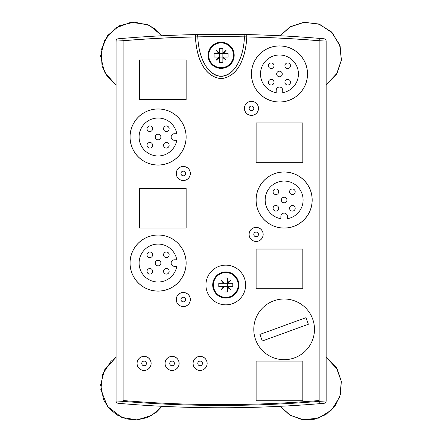 <?xml version="1.0" encoding="UTF-8"?>
<svg xmlns="http://www.w3.org/2000/svg" width="442" height="442" viewBox="0 0 442 442"><rect width="100%" height="100%" fill="white"/><g stroke="black" fill="none" stroke-linecap="round" stroke-linejoin="round"><path stroke-width="0.66" d="M326.152 400.966L326.152 41.1L319.146 40.703L319.146 401.369L319.345 403.695L324.019 403.292A2.332 2.332 0 0 0 326.152 400.966L319.146 401.369A1181.715 1181.715 0 0 1 123.069 401.369L116.069 400.966A2.332 2.332 0 0 0 118.202 403.292L122.876 403.695L123.069 401.369L123.069 40.703L122.876 38.377L118.202 38.774A2.332 2.332 0 0 0 116.069 41.1L116.069 400.966M326.152 41.1A2.332 2.332 0 0 0 324.019 38.774L319.345 38.377A1184.046 1184.046 0 0 0 246.796 34.575A2.332 2.332 0 0 0 244.409 36.83L246.741 36.907C246.034 53.195 240.332 76.355 221.111 78.643C201.889 76.355 196.182 53.195 195.475 36.907A1181.715 1181.715 0 0 0 123.069 40.703L116.069 41.1M195.425 34.575A1184.046 1184.046 0 0 0 122.876 38.377A1184.046 1184.046 0 0 1 195.425 34.575C196.668 34.52 197.463 35.272 197.812 36.83A2.332 2.332 0 0 0 195.425 34.575L195.475 36.907L197.812 36.857A42.018 23.343 90 0 0 221.111 76.311A42.018 23.343 90 0 0 244.409 36.857L244.409 36.83C244.757 35.272 245.553 34.52 246.796 34.575A1184.046 1184.046 0 0 0 195.425 34.575A1184.046 1184.046 0 0 1 319.345 38.377L319.146 40.703A1181.715 1181.715 0 0 0 246.741 36.907L246.796 34.575M122.876 403.695A1184.046 1184.046 0 0 0 319.345 403.695A1184.046 1184.046 0 0 1 122.876 403.695M190.298 173.491A7 7 0 0 1 179.795 179.557A7 7 0 0 1 179.795 167.424A7 7 0 0 1 190.298 173.491A7 7 0 0 0 179.795 167.424A7 7 0 0 0 179.795 179.557A7 7 0 0 0 190.298 173.491M190.298 299.538A7 7 0 0 1 179.795 305.604A7 7 0 0 1 179.795 293.477A7 7 0 0 1 190.298 299.538A7 7 0 0 0 179.795 293.477A7 7 0 0 0 179.795 305.604A7 7 0 0 0 190.298 299.538M179.093 363.423A7 7 0 0 1 168.59 369.49A7 7 0 0 1 168.59 357.357A7 7 0 0 1 179.093 363.423A7 7 0 0 0 168.59 357.357A7 7 0 0 0 168.59 369.49A7 7 0 0 0 179.093 363.423M207.105 363.423A7 7 0 0 1 196.602 369.49A7 7 0 0 1 196.602 357.357A7 7 0 0 1 207.105 363.423A7 7 0 0 0 196.602 357.357A7 7 0 0 0 196.602 369.49A7 7 0 0 0 207.105 363.423M151.081 363.423A7 7 0 0 1 140.578 369.49A7 7 0 0 1 140.578 357.357A7 7 0 0 1 151.081 363.423A7 7 0 0 0 140.578 357.357A7 7 0 0 0 140.578 369.49A7 7 0 0 0 151.081 363.423M263.128 234.409A7 7 0 0 1 252.625 240.476A7 7 0 0 1 252.625 228.348A7 7 0 0 1 263.128 234.409A7 7 0 0 0 252.625 228.348A7 7 0 0 0 252.625 240.476A7 7 0 0 0 263.128 234.409M258.459 108.362A7 7 0 0 1 247.956 114.428A7 7 0 0 1 247.956 102.295A7 7 0 0 1 258.459 108.362A7 7 0 0 0 247.956 102.295A7 7 0 0 0 247.956 114.428A7 7 0 0 0 258.459 108.362M186.099 228.039L139.412 228.039L139.412 188.353L186.099 188.353L186.099 228.039L139.412 228.039L139.412 188.353L186.099 188.353L186.099 228.039M302.809 288.725L256.122 288.725L256.122 249.045L302.809 249.045L302.809 288.725L256.122 288.725L256.122 249.045L302.809 249.045L302.809 288.725M302.809 400.772L256.122 400.772L256.122 361.092L302.809 361.092L302.809 400.772L256.122 400.772L256.122 361.092L302.809 361.092L302.809 400.772M302.809 162.678L256.122 162.678L256.122 122.998L302.809 122.998L302.809 162.678L256.122 162.678L256.122 122.998L302.809 122.998L302.809 162.678M186.099 99.654L139.412 99.654L139.412 59.974L186.099 59.974L186.099 99.654L139.412 99.654L139.412 59.974L186.099 59.974L186.099 99.654M186.099 137.003A28.012 28.012 0 0 1 144.081 161.258A28.012 28.012 0 0 1 144.081 112.743A28.012 28.012 0 0 1 186.099 137.003M312.146 200.027A28.012 28.012 0 0 1 270.128 224.282A28.012 28.012 0 0 1 270.128 175.767A28.012 28.012 0 0 1 312.146 200.027M307.477 73.974A28.012 28.012 0 0 1 265.46 98.235A28.012 28.012 0 0 1 265.46 49.719A28.012 28.012 0 0 1 307.477 73.974M186.099 263.051A28.012 28.012 0 0 1 144.081 287.311A28.012 28.012 0 0 1 144.081 238.79A28.012 28.012 0 0 1 186.099 263.051M244.415 36.824C243.962 52.797 237.47 74.748 221.111 76.311C204.751 74.748 198.259 52.797 197.806 36.824M253.791 108.362A2.332 2.332 0 0 1 250.288 110.384A2.332 2.332 0 0 1 250.288 106.34A2.332 2.332 0 0 1 253.791 108.362L253.78 108.588M185.629 173.491A2.332 2.332 0 0 1 182.126 175.513A2.332 2.332 0 0 1 182.126 171.468A2.332 2.332 0 0 1 185.629 173.491L185.618 173.717M258.459 234.409A2.332 2.332 0 0 1 254.957 236.431A2.332 2.332 0 0 1 254.957 232.393A2.332 2.332 0 0 1 258.459 234.409L258.448 234.641M185.629 299.538A2.332 2.332 0 0 1 182.126 301.56A2.332 2.332 0 0 1 182.126 297.521A2.332 2.332 0 0 1 185.629 299.538L185.623 299.693M202.436 363.423A2.332 2.332 0 0 1 198.933 365.446A2.332 2.332 0 0 1 198.933 361.401A2.332 2.332 0 0 1 202.436 363.423L202.425 363.65M174.424 363.423A2.332 2.332 0 0 1 170.921 365.446A2.332 2.332 0 0 1 170.921 361.401A2.332 2.332 0 0 1 174.424 363.423L174.413 363.65M146.412 363.423A2.332 2.332 0 0 1 142.915 365.446A2.332 2.332 0 0 1 142.915 361.401A2.332 2.332 0 0 1 146.412 363.423L146.401 363.65M282.736 92.66L282.736 90.317A3.265 3.265 0 0 0 279.466 87.052A3.265 3.265 0 0 0 276.2 90.317L276.2 92.66A18.967 18.967 0 0 1 263.614 63.56A18.967 18.967 0 0 1 295.317 63.56A18.967 18.967 0 0 1 282.736 92.66M271.211 68.527A2.801 2.801 0 0 0 273.637 64.328A2.801 2.801 0 0 0 268.786 64.328A2.801 2.801 0 0 0 271.211 68.527M287.72 68.527A2.801 2.801 0 0 0 290.145 64.322A2.801 2.801 0 0 0 285.294 64.322A2.801 2.801 0 0 0 287.72 68.527M287.72 85.03A2.801 2.801 0 0 0 290.145 80.831A2.801 2.801 0 0 0 285.294 80.831A2.801 2.801 0 0 0 287.72 85.03M279.466 76.775A2.801 2.801 0 0 0 281.891 72.576A2.801 2.801 0 0 0 277.04 72.576A2.801 2.801 0 0 0 279.466 76.775M271.211 85.03A2.801 2.801 0 0 0 273.637 80.825A2.801 2.801 0 0 0 268.786 80.825A2.801 2.801 0 0 0 271.211 85.03M176.772 133.733L174.424 133.733A3.265 3.265 0 0 0 171.159 137.003A3.265 3.265 0 0 0 174.424 140.269L176.772 140.269A18.967 18.967 0 0 1 147.667 152.855A18.967 18.967 0 0 1 147.667 121.147A18.967 18.967 0 0 1 176.772 133.733M152.639 145.258A2.801 2.801 0 0 0 148.435 142.832A2.801 2.801 0 0 0 148.435 147.683A2.801 2.801 0 0 0 152.639 145.258M152.634 128.749A2.801 2.801 0 0 0 148.429 126.324A2.801 2.801 0 0 0 148.429 131.175A2.801 2.801 0 0 0 152.634 128.749M169.142 128.749A2.801 2.801 0 0 0 164.938 126.324A2.801 2.801 0 0 0 164.938 131.175A2.801 2.801 0 0 0 169.142 128.749M160.888 137.003A2.801 2.801 0 0 0 156.683 134.578A2.801 2.801 0 0 0 156.683 139.429A2.801 2.801 0 0 0 160.888 137.003M169.137 145.258A2.801 2.801 0 0 0 164.932 142.832A2.801 2.801 0 0 0 164.932 147.683A2.801 2.801 0 0 0 169.137 145.258M287.405 218.713L287.405 216.365A3.265 3.265 0 0 0 284.134 213.099A3.265 3.265 0 0 0 280.869 216.365L280.869 218.713A18.967 18.967 0 0 1 268.283 189.612A18.967 18.967 0 0 1 299.985 189.612A18.967 18.967 0 0 1 287.405 218.713M275.88 194.579A2.801 2.801 0 0 0 278.305 190.375A2.801 2.801 0 0 0 273.454 190.375A2.801 2.801 0 0 0 275.88 194.579M292.389 194.574A2.801 2.801 0 0 0 294.814 190.369A2.801 2.801 0 0 0 289.963 190.369A2.801 2.801 0 0 0 292.389 194.574M292.389 211.083A2.801 2.801 0 0 0 294.814 206.878A2.801 2.801 0 0 0 289.963 206.878A2.801 2.801 0 0 0 292.389 211.083M284.134 202.828A2.801 2.801 0 0 0 286.56 198.624A2.801 2.801 0 0 0 281.709 198.624A2.801 2.801 0 0 0 284.134 202.828M275.88 211.077A2.801 2.801 0 0 0 278.305 206.873A2.801 2.801 0 0 0 273.454 206.873A2.801 2.801 0 0 0 275.88 211.077M176.772 259.786L174.424 259.786A3.265 3.265 0 0 0 171.159 263.051A3.265 3.265 0 0 0 174.424 266.322L176.772 266.322A18.967 18.967 0 0 1 147.667 278.902A18.967 18.967 0 0 1 147.667 247.2A18.967 18.967 0 0 1 176.772 259.786M152.639 271.305A2.801 2.801 0 0 0 148.435 268.88A2.801 2.801 0 0 0 148.435 273.731A2.801 2.801 0 0 0 152.639 271.305M152.634 254.802A2.801 2.801 0 0 0 148.429 252.371A2.801 2.801 0 0 0 148.429 257.227A2.801 2.801 0 0 0 152.634 254.802M169.142 254.802A2.801 2.801 0 0 0 164.938 252.371A2.801 2.801 0 0 0 164.938 257.227A2.801 2.801 0 0 0 169.142 254.802M160.888 263.051A2.801 2.801 0 0 0 156.683 260.625A2.801 2.801 0 0 0 156.683 265.476A2.801 2.801 0 0 0 160.888 263.051M169.137 271.305A2.801 2.801 0 0 0 164.932 268.88A2.801 2.801 0 0 0 164.932 273.731A2.801 2.801 0 0 0 169.137 271.305M234.183 55.305A13.072 13.072 0 0 0 221.111 42.233A13.072 13.072 0 0 0 208.038 55.305A13.072 13.072 0 0 0 221.111 68.372A13.072 13.072 0 0 0 234.183 55.305M233.514 55.305A12.404 12.404 0 0 0 221.111 42.902A12.404 12.404 0 0 0 208.707 55.305A12.404 12.404 0 0 0 221.111 67.709A12.404 12.404 0 0 0 233.514 55.305M223.376 53.554L222.862 53.554L222.862 53.034L226.061 50.349L223.376 53.554L228.111 53.554L228.111 57.051L223.376 57.051L226.061 60.256L222.862 57.571L222.862 62.305L219.359 62.305L219.359 57.571L216.16 60.256L218.845 57.051L214.105 57.051L214.105 53.554L218.845 53.554L216.16 50.349L219.359 53.034L219.359 53.554L218.845 53.554M218.845 57.051L219.359 57.051L219.359 57.571M222.862 57.571L222.862 57.051L223.376 57.051M219.359 53.034L219.359 48.3L222.862 48.3L222.862 53.034M219.359 53.554L219.359 57.051L222.862 57.051L222.862 53.554L219.359 53.554M212.707 284.991A13.072 13.072 0 0 0 225.779 298.063A13.072 13.072 0 0 0 238.851 284.991A13.072 13.072 0 0 0 225.779 271.918A13.072 13.072 0 0 0 212.707 284.991M213.375 284.991A12.404 12.404 0 0 0 225.779 297.394A12.404 12.404 0 0 0 238.183 284.991A12.404 12.404 0 0 0 225.779 272.587A12.404 12.404 0 0 0 213.375 284.991M223.514 286.742L224.028 286.742L224.028 287.261L220.829 289.946L223.514 286.742L218.773 286.742L218.773 283.245L223.514 283.245L220.829 280.04L224.028 282.725L224.028 277.99L227.531 277.99L227.531 282.725L230.73 280.04L228.044 283.245L232.779 283.245L232.779 286.742L228.044 286.742L230.73 289.946L227.531 287.261L227.531 286.742L228.044 286.742M228.044 283.245L227.531 283.245L227.531 282.725M224.028 282.725L224.028 283.245L223.514 283.245M227.531 287.261L227.531 291.996L224.028 291.996L224.028 287.261M227.531 286.742L227.531 283.245L224.028 283.245L224.028 286.742L227.531 286.742M308.361 324.251L262.299 341.014L259.907 334.434L305.969 317.671L308.361 324.251M255.62 339.721A30.343 30.343 0 0 0 307.383 348.849A30.343 30.343 0 0 0 289.405 299.461A30.343 30.343 0 0 0 255.62 339.721M246.791 36.957A1181.67 1181.67 0 0 1 319.102 40.747L319.102 400.529A1181.67 1181.67 0 0 1 123.119 400.529L123.119 40.747A1181.67 1181.67 0 0 1 195.43 36.957C196.16 53.239 201.845 76.383 221.111 78.693C240.371 76.389 246.067 53.239 246.791 36.957M302.853 249.001L256.078 249.001L256.078 288.775L302.853 288.775L302.853 249.001M139.363 228.083L186.143 228.083L186.143 188.309L139.363 188.309L139.363 228.083M186.143 59.924L139.363 59.924L139.363 99.699L186.143 99.699L186.143 59.924M256.078 162.722L302.853 162.722L302.853 122.948L256.078 122.948L256.078 162.722M245.619 284.991A19.84 19.84 0 0 0 215.856 267.808A19.84 19.84 0 0 0 215.856 302.173A19.84 19.84 0 0 0 245.619 284.991M307.522 73.974A28.056 28.056 0 0 0 265.438 49.675A28.056 28.056 0 0 0 265.438 98.273A28.056 28.056 0 0 0 307.522 73.974M190.347 173.491A7.05 7.05 0 0 0 179.772 167.385A7.05 7.05 0 0 0 179.772 179.596A7.05 7.05 0 0 0 190.347 173.491M258.504 108.362A7.05 7.05 0 0 0 247.929 102.257A7.05 7.05 0 0 0 247.929 114.467A7.05 7.05 0 0 0 258.504 108.362M186.143 137.003A28.056 28.056 0 0 0 144.059 112.704A28.056 28.056 0 0 0 144.059 161.302A28.056 28.056 0 0 0 186.143 137.003M312.19 200.027A28.056 28.056 0 0 0 270.106 175.728A28.056 28.056 0 0 0 270.106 224.326A28.056 28.056 0 0 0 312.19 200.027M263.172 234.409A7.05 7.05 0 0 0 252.597 228.31A7.05 7.05 0 0 0 252.597 240.514A7.05 7.05 0 0 0 263.172 234.409M151.131 363.423A7.05 7.05 0 0 0 140.556 357.318A7.05 7.05 0 0 0 140.556 369.529A7.05 7.05 0 0 0 151.131 363.423M179.143 363.423A7.05 7.05 0 0 0 168.568 357.318A7.05 7.05 0 0 0 168.568 369.529A7.05 7.05 0 0 0 179.143 363.423M207.149 363.423A7.05 7.05 0 0 0 196.579 357.318A7.05 7.05 0 0 0 196.579 369.529A7.05 7.05 0 0 0 207.149 363.423M190.347 299.538A7.05 7.05 0 0 0 179.772 293.433A7.05 7.05 0 0 0 179.772 305.643A7.05 7.05 0 0 0 190.347 299.538M186.143 263.051A28.056 28.056 0 0 0 144.059 238.752A28.056 28.056 0 0 0 144.059 287.35A28.056 28.056 0 0 0 186.143 263.051M302.853 400.817L302.853 361.042L256.078 361.042L256.078 400.817L302.853 400.817M197.812 36.857A1181.715 1181.715 0 0 1 244.409 36.857M249.166 108.809L249.161 107.92M250.023 106.516L250.399 106.279M252.034 106.102L252.454 106.251M253.597 107.434L253.736 107.859M253.504 109.489L253.249 109.854M251.818 110.666L251.376 110.693M250.774 110.594L250.178 110.318M249.724 109.931L249.36 109.384M181.005 173.938L181.005 173.049M181.866 171.645L182.242 171.408M183.878 171.231L184.292 171.38M185.436 172.562L185.574 172.988M185.342 174.618L185.088 174.982M183.662 175.794L183.215 175.822M182.612 175.723L182.021 175.446M181.563 175.06L181.198 174.513M253.835 234.857L253.83 233.967M254.691 232.569L255.067 232.332M256.703 232.149L257.122 232.304M258.266 233.487L258.404 233.906M258.167 235.536L257.918 235.906M256.487 236.719L256.045 236.746M255.443 236.647L254.846 236.365M254.393 235.978L254.028 235.437M181.005 299.991L181.005 299.096M181.866 297.698L182.226 297.466M183.806 297.262L184.226 297.4M185.408 298.549L185.557 298.963M185.375 300.599L185.137 300.974M183.734 301.831L183.281 301.875M182.706 301.798L182.082 301.538M181.563 301.101L181.187 300.543M197.812 363.871L197.812 362.981M198.673 361.578L199.049 361.341M200.685 361.164L201.099 361.313M202.243 362.495L202.381 362.921M202.325 364.142L201.895 364.915M200.469 365.727L200.022 365.755M199.419 365.656L198.823 365.379M198.37 364.993L198.005 364.446M169.8 363.871L169.8 362.981M170.662 361.578L171.037 361.341M172.673 361.164L173.093 361.313M174.231 362.495L174.369 362.921M174.314 364.142L173.883 364.915M172.457 365.727L172.01 365.755M171.408 365.656L170.816 365.379M170.358 364.993L169.993 364.446M141.788 363.871L141.788 362.981M142.65 361.578L143.026 361.341M144.661 361.164L145.081 361.313M146.225 362.495L146.357 362.921M146.302 364.142L145.877 364.915M144.446 365.727L143.998 365.755M143.396 365.656L142.805 365.379M142.352 364.993L141.981 364.446M340.136 46.299L332.434 32.946L319.643 24.338L304.367 22.238L289.731 27.072L280.156 35.769L290.593 26.564L303.836 22.293L318.632 23.973L331.307 31.796L339.633 44.769L341.395 60.084L336.533 74.151L326.152 84.814L337.08 73.239L341.395 60.084L340.136 46.299M102.041 66.04L107.395 76.67L116.069 84.814L114.914 84.024L104.334 71.748L100.605 55.99L104.561 40.288L115.318 28.166L130.71 22.338L147.037 24.393L155.352 29.023L162.065 35.769L149.501 25.454L134.451 22.1L119.462 25.708L107.594 35.542L101.157 50.123L102.041 66.04M121.727 417.392L136.937 419.9L151.7 415.463L162.065 406.303L156.125 412.441L147.103 417.651L136.937 419.9L126.561 418.977L116.948 414.966L109.168 408.447L103.649 399.927L100.621 384.811L104.55 369.904L116.069 357.258L110.953 361.352L102.605 374.313L100.815 389.629L107.472 406.369L121.727 417.392M303.372 419.723L318.699 418.071L331.738 409.85L339.832 396.728L341.323 381.385L336.379 367.661L326.152 357.258L337.307 369.236L341.307 381.291L340.555 394.27L335.069 405.938L325.782 414.646L314.069 419.331L301.477 419.436L289.632 414.933L280.156 406.303L290.388 415.386L303.372 419.723"/></g></svg>
